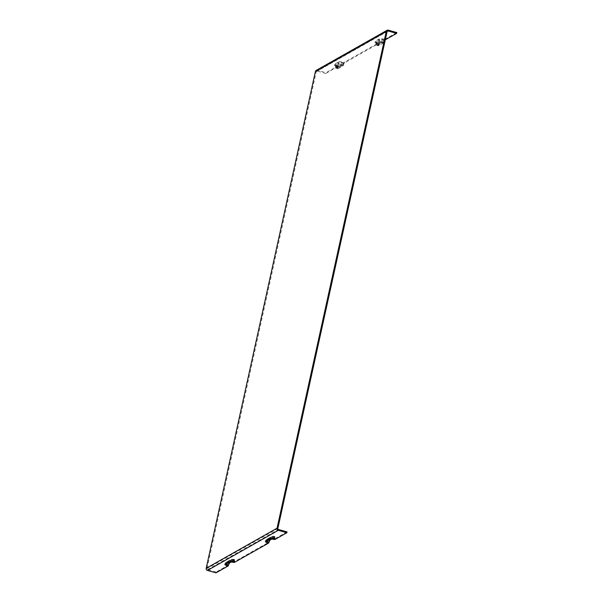 <?xml version="1.0" encoding="UTF-8"?>
<svg xmlns="http://www.w3.org/2000/svg" width="603" height="603" viewBox="0 0 603 603"><rect width="100%" height="100%" fill="white"/><g stroke="black" fill="none" stroke-linecap="round" stroke-linejoin="round"><path stroke-width="0.45" stroke-dasharray="3.02 2.26" d="M287.036 531.906L275.156 538.63L275.081 537.22A1.741 0.422 -74.2 0 0 274.938 536.617A1.741 0.422 -74.2 0 0 274.825 536.64L269.963 539.391A1.741 0.422 -74.2 0 0 269.337 540.469L268.539 542.376L234.665 561.551L234.59 560.142A1.741 0.422 -74.2 0 0 234.439 559.546A1.741 0.422 -74.2 0 0 234.333 559.561L229.464 562.32A1.741 0.422 -74.2 0 0 228.846 563.398L228.04 565.297L216.168 572.021L215.987 572.85M378.435 42.971A4.492 1.033 12.4 0 1 375.541 41.049L379.34 38.901A4.492 1.033 12.4 0 1 384.835 39.346A1.741 0.422 -74.2 0 0 384.217 40.424L383.418 42.331L378.759 44.961L378.692 43.552A1.741 0.422 -74.2 0 0 378.541 42.956A1.741 0.422 -74.2 0 0 378.435 42.971L344.343 62.267A1.741 0.422 -74.2 0 0 343.725 63.345L342.919 65.252L338.215 67.898L338.193 66.481A1.741 0.422 -74.2 0 0 338.049 65.878A1.741 0.422 -74.2 0 0 337.936 65.9L325.952 72.684L325.771 73.506L337.65 66.782L337.725 68.192A1.741 0.422 -74.2 0 0 337.868 68.795A1.741 0.422 -74.2 0 0 337.981 68.772L342.843 66.021A1.741 0.422 -74.2 0 0 343.461 64.943L344.268 63.036L378.141 43.861L378.217 45.27A1.741 0.422 -74.2 0 0 378.367 45.873A1.741 0.422 -74.2 0 0 378.473 45.851L383.342 43.092A1.741 0.422 -74.2 0 0 383.96 42.022L385.287 39.821M316.191 70.408A1.741 1.643 -119.5 0 1 317.412 70.265L325.952 72.684M384.835 39.346L396.819 32.562M231.454 561.921L234.1 560.443L234.115 561.86A1.741 0.422 -74.2 0 0 234.183 562.388M271.953 538.992L274.591 537.522L274.614 538.939A1.741 0.422 -74.2 0 0 274.674 539.466M325.771 73.506L317.231 71.094A0.874 0.822 60.5 0 0 316.236 71.689L387.103 31.575M216.168 572.021L207.62 569.609A0.874 0.822 -119.5 0 1 206.995 568.554L316.236 71.689M234.537 561.265A4.108 0.942 -167.6 0 0 229.509 560.85A0.874 0.822 -119.5 0 1 228.71 561.069A4.862 1.116 12.4 0 1 234.665 561.551M234.605 561.559L229.321 561.001L225.605 563.089A4.108 0.942 -167.6 0 1 225.71 563.006L230.489 559.81L225.71 563.006A0.874 0.822 -119.5 0 1 224.919 563.217L228.71 561.069M228.04 565.297A4.862 1.116 12.4 0 1 224.919 563.217M228.846 563.398A3.347 0.769 12.4 0 1 226.6 562.026L225.605 563.089A4.108 0.942 -167.6 0 0 228.356 564.762M234.333 559.561A1.839 0.422 -167.6 0 0 232.08 559.38A1.741 1.643 60.5 0 0 230.859 559.524L226.6 562.026A3.347 0.769 12.4 0 1 226.69 561.958A1.741 1.643 60.5 0 1 228.281 561.529A1.839 0.422 -167.6 0 0 229.464 562.32M234.439 559.546C233.715 559.117 232.524 559.109 230.859 559.524A1.741 1.643 60.5 0 0 230.489 559.81A3.347 0.769 12.4 0 1 234.59 560.142M275.028 538.336A4.108 0.942 -167.6 0 0 270.001 537.929A0.874 0.822 -119.5 0 1 269.209 538.147A4.862 1.116 12.4 0 1 275.156 538.63M275.104 538.637L269.82 538.08L266.096 540.16A4.108 0.942 -167.6 0 1 266.209 540.077L270.981 536.889L266.209 540.077A0.874 0.822 -119.5 0 1 265.41 540.296L269.209 538.147M268.539 542.376A4.862 1.116 12.4 0 1 265.41 540.296M269.337 540.469A3.347 0.769 12.4 0 1 267.091 539.105L266.096 540.16A4.108 0.942 -167.6 0 0 268.848 541.841M274.825 536.64A1.839 0.422 -167.6 0 0 272.571 536.459A1.741 1.643 60.5 0 0 271.35 536.595L267.091 539.105A3.347 0.769 12.4 0 1 267.182 539.037A1.741 1.643 60.5 0 1 268.78 538.607A1.839 0.422 -167.6 0 0 269.963 539.391M274.938 536.617C274.214 536.195 273.016 536.188 271.35 536.595A1.741 1.643 60.5 0 0 270.981 536.889A3.347 0.769 12.4 0 1 275.081 537.22M378.269 44.155A4.108 0.942 12.4 0 1 375.465 42.73A4.108 0.942 12.4 0 1 375.631 42.391A0.874 0.822 60.5 0 0 375.021 41.78A4.862 1.116 -167.6 0 0 378.141 43.861M384.45 40.65A4.108 0.942 12.4 0 0 379.43 40.243L379.86 41.682L376.061 43.838L375.631 42.391L379.43 40.243A0.874 0.822 60.5 0 0 378.812 39.632L375.021 41.78M384.767 40.115A4.862 1.116 -167.6 0 0 378.812 39.632M383.96 42.022A3.347 0.769 -167.6 0 0 379.86 41.682A1.741 1.643 -119.5 0 0 381.088 42.911A1.839 0.422 12.4 0 1 383.342 43.092M378.473 45.851A1.839 0.422 12.4 0 1 377.29 45.059A1.741 1.643 -119.5 0 1 376.061 43.838A3.347 0.769 -167.6 0 0 375.925 44.109A3.347 0.769 -167.6 0 0 378.217 45.27M337.778 67.076A4.108 0.942 12.4 0 1 334.966 65.652A4.108 0.942 12.4 0 1 335.132 65.32A0.874 0.822 60.5 0 0 334.522 64.702A4.862 1.116 -167.6 0 0 337.65 66.782M343.959 63.579A4.108 0.942 12.4 0 0 338.931 63.172L339.361 64.611L335.57 66.76L335.132 65.32L338.931 63.172A0.874 0.822 60.5 0 0 338.321 62.554L334.522 64.702M344.268 63.036A4.862 1.116 -167.6 0 0 338.321 62.554M343.461 64.943A3.347 0.769 -167.6 0 0 339.361 64.611A1.741 1.643 -119.5 0 0 340.589 65.833A1.839 0.422 12.4 0 1 342.843 66.021M337.981 68.772A1.839 0.422 12.4 0 1 336.791 67.988A1.741 1.643 -119.5 0 1 335.57 66.76A3.347 0.769 -167.6 0 0 335.434 67.031A3.347 0.769 -167.6 0 0 337.725 68.192M336.791 67.988L340.589 65.833M377.29 45.059L381.088 42.911M232.08 559.38L228.281 561.529M272.571 536.459L268.78 538.607M343.725 63.345A2.985 0.686 -167.6 0 0 340.069 63.051A1.741 1.643 60.5 0 0 338.841 61.823A4.492 1.033 12.4 0 1 344.343 62.267M342.919 65.252L341.117 65.101A0.874 0.822 -119.5 0 1 340.499 64.491L340.069 63.051L336.278 65.199A1.741 1.643 60.5 0 0 335.049 63.971L338.841 61.823M337.936 65.9A4.492 1.033 12.4 0 1 335.049 63.971M338.14 67.596A2.231 0.513 12.4 0 1 336.617 66.82A2.231 0.513 12.4 0 1 336.708 66.639L336.278 65.199A2.985 0.686 -167.6 0 0 336.157 65.441A2.985 0.686 -167.6 0 0 338.193 66.481M317.412 70.265L388.279 30.15M384.217 40.424A2.985 0.686 -167.6 0 0 380.568 40.13A1.741 1.643 60.5 0 0 379.34 38.901M378.541 42.956L376.649 42.519A2.985 0.686 -167.6 0 1 376.769 42.278L377.199 43.718L380.998 41.569L380.568 40.13L376.769 42.278A1.741 1.643 60.5 0 0 375.541 41.049M378.631 44.675A2.231 0.513 12.4 0 1 377.109 43.898L376.649 42.519A2.985 0.686 -167.6 0 0 378.692 43.552M378.707 44.969L377.109 43.898A2.231 0.513 12.4 0 1 377.199 43.718A0.874 0.822 60.5 0 0 377.817 44.328L378.759 44.961M383.418 42.331L381.609 42.18A0.874 0.822 -119.5 0 1 380.998 41.569A2.231 0.513 12.4 0 1 383.727 41.788M226.54 563.865A2.985 0.686 12.4 0 1 226.592 563.775A2.985 0.686 12.4 0 1 226.668 563.715A1.741 1.643 -119.5 0 1 226.298 564.001L227.587 562.712A2.231 0.513 -167.6 0 0 227.844 563.127M228.537 562.735L228.439 562.456A0.874 0.822 60.5 0 0 227.648 562.667L226.668 563.715L230.467 561.566A1.741 1.643 -119.5 0 1 229.992 561.906L230.097 561.853M234.168 560.745A2.231 0.513 -167.6 0 0 231.446 560.519L230.467 561.566A2.985 0.686 12.4 0 1 234.115 561.86M267.039 540.944A2.985 0.686 12.4 0 1 267.084 540.853A2.985 0.686 12.4 0 1 267.167 540.793A1.741 1.643 -119.5 0 1 266.797 541.079L268.086 539.791A2.231 0.513 -167.6 0 0 268.343 540.205M274.614 538.939A2.985 0.686 12.4 0 0 270.958 538.637L271.938 537.597L268.147 539.745L267.167 540.793L270.958 538.637A1.741 1.643 -119.5 0 1 270.491 538.984L270.596 538.931M274.666 537.816A2.231 0.513 -167.6 0 0 271.938 537.597A0.874 0.822 -119.5 0 1 272.737 537.386L274.538 537.529M341.117 65.101L337.318 67.257L338.268 67.883M343.228 64.717A2.231 0.513 12.4 0 0 340.499 64.491L336.708 66.639A0.874 0.822 60.5 0 0 337.318 67.257M387.111 31.537L317.231 71.094M381.609 42.18L377.817 44.328M269.036 539.813L272.737 537.386M268.938 539.534A0.874 0.822 60.5 0 0 268.327 539.602L272.126 537.454L274.591 537.522M207.62 569.609L278.488 529.494M228.439 562.456L232.238 560.308L234.039 560.451M234.1 560.443L231.627 560.375L227.587 562.712A2.231 0.513 -167.6 0 1 227.648 562.667L231.446 560.519A0.874 0.822 -119.5 0 1 232.238 560.308M277.862 528.432L206.995 568.554M378.202 43.853L375.42 42.64L375.925 44.109C376.023 44.81 376.83 45.398 378.367 45.873M337.703 66.775L334.929 65.569L335.434 67.031C335.524 67.74 336.338 68.327 337.868 68.795M338.049 65.878L335.894 65.003L336.617 66.82L338.215 67.898M387.488 31.047L316.62 71.162"/><path stroke-width="0.9" d="M385.287 39.821L396.638 33.391L396.819 32.562L388.279 30.15A1.741 1.643 60.5 0 0 386.289 31.348L277.048 528.205A1.741 1.643 60.5 0 0 278.307 530.316L286.855 532.735L274.87 539.519A4.492 1.033 -167.6 0 0 269.368 539.067L265.576 541.223A4.492 1.033 -167.6 0 0 268.463 543.145A1.741 0.422 -74.2 0 0 269.081 542.067L269.888 540.16L271.953 538.992M234.183 562.388A1.741 0.422 -74.2 0 0 234.266 562.463A1.741 0.422 -74.2 0 0 234.371 562.441A4.492 1.033 -167.6 0 0 228.876 561.996A1.741 1.643 -119.5 0 0 229.992 561.906L226.298 564.001A1.741 1.643 -119.5 0 1 225.077 564.144A4.492 1.033 -167.6 0 0 227.964 566.066A1.741 0.422 -74.2 0 0 228.59 564.988L229.389 563.089L231.454 561.921M234.371 562.441L268.463 543.145M227.964 566.066L215.987 572.85L207.44 570.438A1.741 1.643 -119.5 0 1 206.181 568.32L315.422 71.463A1.741 1.643 -119.5 0 1 316.191 70.408L387.058 30.293M396.638 33.391L388.098 30.979A0.874 0.822 60.5 0 0 387.103 31.575L277.862 528.432A0.874 0.822 -119.5 0 0 278.488 529.494L287.036 531.906L286.855 532.735M228.59 564.988A2.985 0.686 12.4 0 1 226.54 563.865M228.876 561.996L225.077 564.144M278.307 530.316L207.44 570.438M269.081 542.067A2.985 0.686 12.4 0 1 267.039 540.944M269.368 539.067A1.741 1.643 -119.5 0 0 270.491 538.984L266.797 541.079A1.741 1.643 -119.5 0 1 265.576 541.223M268.343 540.205A2.231 0.513 -167.6 0 0 269.579 540.703M388.098 30.979L387.111 31.537M269.888 540.16L269.036 539.813M229.389 563.089L228.537 562.735M227.844 563.127A2.231 0.513 -167.6 0 0 229.08 563.624M315.422 71.463L386.289 31.348M277.048 528.205L206.181 568.32M234.266 562.463L230.097 561.853M274.757 539.534L270.596 538.931"/></g></svg>
